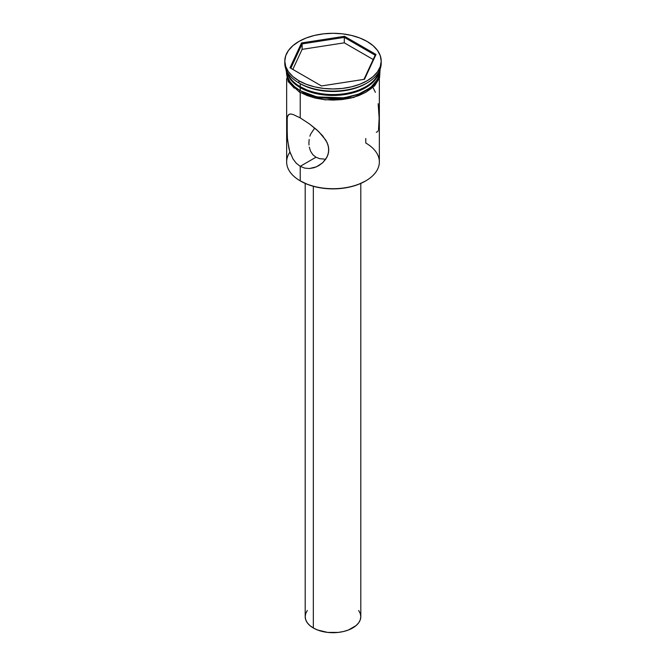 <?xml version="1.0" encoding="UTF-8"?>
<svg xmlns="http://www.w3.org/2000/svg" width="666" height="666" viewBox="0 0 666 666"><rect width="100%" height="100%" fill="white"/><g stroke="black" fill="none" stroke-linecap="round" stroke-linejoin="round"><path stroke-width="1" d="M365.776 138.52L365.776 143.015A46.345 26.757 180 0 1 365.776 180.861A46.345 26.757 180 0 1 300.224 180.861L300.749 181.16A45.604 26.332 0 0 0 365.251 181.16L358.333 184.44L350.449 186.871L341.899 188.37L333 188.878L324.101 188.37L315.551 186.871L307.667 184.44L300.224 180.861A46.345 26.757 0 0 0 350.732 186.663A46.345 26.757 0 0 0 379.345 161.938L379.345 78.488M314.277 128.696L310.639 134.091L314.277 128.696M309.89 136.205L310.639 134.091L309.89 136.205M309.166 139.469L308.899 142.807L309.166 139.469M308.991 144.997L308.899 142.807L308.991 144.997M310.572 151.199L309.29 147.136L310.572 151.199L312.812 154.662L310.572 151.199M290.634 154.071L288.927 148.56L287.213 136.746L287.204 117.907L287.829 115.659L288.919 114.386L290.634 114.003L293.082 114.485L300.224 117.89L300.224 92.616L300.224 117.89L309.465 123.951L316.475 129.537L322.635 135.756L327.098 142.557L328.604 147.402L328.588 152.306L327.081 156.943L322.627 162.787L316.475 166.833L309.457 168.531L304.695 168.107L300.224 166.325L315.959 157.243L312.812 154.662L315.959 157.243L300.224 166.325L296.262 163.22L293.073 159.066L289.702 151.365L287.471 139.718L286.921 121.22L287.462 116.65L288.919 114.386L290.634 114.003L293.082 114.485L300.224 117.89L309.465 123.951L318.664 131.552L325.865 140.226L328.03 144.972L328.796 149.858L328.013 154.67L325.832 159.074L322.627 162.787L318.656 165.717L314.185 167.69L309.457 168.531L304.695 168.107L300.224 166.325L300.224 180.861L300.224 166.325L296.262 163.22L293.073 159.066M313.336 186.297L313.336 627.996A27.805 16.051 0 0 0 343.639 631.476A27.805 16.051 0 0 0 360.805 616.649L360.273 619.78L358.691 622.793L356.119 625.565L348.451 629.994L343.639 631.476L338.428 632.392L327.572 632.392L317.549 629.994L313.336 627.996L313.336 186.297M288.919 114.386L289.693 114.086M300.224 86.705L301.015 87.163A45.238 26.116 0 0 0 364.985 87.163L358.133 90.409L350.308 92.824L341.825 94.314L333 94.813L324.175 94.314L315.692 92.824L307.867 90.409L300.224 86.705A46.345 26.757 0 0 0 347.344 93.232A46.345 26.757 0 0 0 378.779 71.953A46.345 26.757 180 0 1 365.776 86.705A46.345 26.757 180 0 1 300.224 86.705L300.224 83.683A46.345 26.757 0 0 0 365.776 83.683L367.083 82.925A48.202 27.83 180 0 1 298.917 82.925L300.224 83.683L300.224 86.705A46.345 26.757 180 0 1 287.221 71.953A46.345 26.757 0 0 0 300.224 86.705M284.798 61.13L284.798 63.245A48.202 27.83 0 0 0 298.917 82.925L298.917 80.802A48.202 27.83 180 0 1 284.798 61.13A48.202 27.83 180 0 1 314.552 35.415A48.202 27.83 180 0 1 367.083 41.45L359.782 37.987L351.448 35.415L342.407 33.833L333 33.3L323.593 33.833L314.552 35.415L306.218 37.987L298.917 41.45L292.923 45.671L288.47 50.483L285.722 55.703L284.798 61.13L285.722 66.558L288.47 71.778L292.923 76.59L298.917 80.802L306.218 84.266L314.552 86.838L323.593 88.42L333 88.953L342.407 88.42L351.448 86.838L359.782 84.266L367.083 80.802L373.077 76.59L377.53 71.778L380.278 66.558L381.202 61.13L380.278 55.703L377.53 50.483L373.077 45.671L367.083 41.45A48.202 27.83 180 0 1 381.202 61.13A48.202 27.83 180 0 1 351.448 86.838A48.202 27.83 180 0 1 298.917 80.802L298.917 82.925A48.202 27.83 0 0 0 351.448 88.961A48.202 27.83 0 0 0 381.202 63.245A48.202 27.83 0 0 0 381.168 62.188A48.202 27.83 180 0 1 367.083 82.925M286.655 70.887L286.655 71.72A46.345 26.757 0 0 0 300.224 90.643L300.224 87.621L307.251 90.942L315.268 93.415L323.959 94.938L333 95.454L342.041 94.938L350.732 93.415L358.749 90.942L365.776 87.621L371.536 83.566L375.815 78.938L378.455 73.918L379.12 71.329A46.345 26.757 180 0 1 348.601 93.889A46.345 26.757 180 0 1 300.224 87.621L300.224 90.643A46.345 26.757 0 0 0 350.732 96.445A46.345 26.757 0 0 0 379.345 71.72A46.345 26.757 0 0 0 379.329 70.929M366.417 83.3A46.345 26.757 180 0 1 300.224 83.683L298.917 82.925A48.202 27.83 180 0 1 284.832 62.188M300.1 90.718L307.151 94.064L315.193 96.545L323.926 98.069L333 98.585L342.074 98.069L350.807 96.545L358.849 94.064L365.9 90.718L371.686 86.647L375.99 82.001L378.638 76.965L379.487 70.596L377.747 79.104L370.679 87.487L358.691 94.122L343.997 97.827L316.891 96.928L300.1 90.718A0.924 0.533 120 0 0 299.633 92.283A0.924 0.533 -60 0 1 300.1 90.718L294.314 86.647L290.01 82.001L287.362 76.965L286.513 70.596M379.528 73.235L378.638 78.48L375.99 83.516L371.686 88.162L365.9 92.233L358.849 95.571L350.807 98.06L342.074 99.584L333 100.1L323.926 99.584L315.193 98.06L307.151 95.571L300.1 92.233A0.924 0.533 -60 0 1 299.633 92.283L325.241 99.9L353.696 97.511L374.575 85.931L379.578 77.822L380.111 69.122M301.515 42.949L344.522 36.297L376.007 54.479L364.485 79.304L321.478 85.956L289.993 67.782L301.515 42.949L289.993 67.782L321.478 85.956L364.485 79.304L376.007 54.479L375.183 55.211L363.961 79.387L375.183 55.211L376.007 54.479L344.522 36.297L301.515 42.949L302.123 43.906L302.123 49.359L292.815 69.414L302.123 49.359L302.123 43.906L344.305 37.379L344.305 42.832L302.123 49.359L344.305 42.832L344.305 37.379L375.183 55.211L344.305 37.379L344.522 36.297L344.305 37.379L302.123 43.906L301.515 42.949M300.224 87.621L294.464 83.566L290.185 78.938L287.546 73.918L286.88 71.329A46.345 26.757 180 0 0 300.224 87.621M286.655 71.72L287.546 76.948L290.185 81.96L294.464 86.588L300.224 90.643L307.251 93.973L315.268 96.445L323.959 97.969L333 98.485L342.041 97.969L350.732 96.445L358.749 93.973L365.776 90.643L371.536 86.588L375.815 81.96L378.455 76.948L379.345 70.887M286.472 73.235L287.362 78.48L290.01 83.516L294.314 88.162M289.918 152.073L289.918 152.073A46.345 26.757 180 0 0 300.224 180.861L300.224 180.861A46.345 26.757 0 0 1 286.655 161.938L286.655 78.488M375.366 92.299L372.918 87.296M378.529 129.728L379.137 118.215L378.171 103.688M377.689 131.468L378.171 130.719M376.298 132.293L377.397 131.76M324.175 159.049L319.838 158.724L324.175 159.049M315.959 157.243L319.838 158.724L315.959 157.243M305.195 183.416L305.195 616.649A27.805 16.051 0 0 0 313.336 627.996L309.881 625.565L307.309 622.793L305.727 619.78L305.195 616.649L305.727 613.511L307.309 610.506M358.691 610.506L360.273 613.511L360.805 616.649L360.805 183.416M290.817 68.257L302.123 43.906L290.817 68.257M373.185 59.507L344.305 42.832L373.185 59.507M365.776 180.861L365.251 181.16M365.776 86.705L364.985 87.163M381.202 61.13L381.202 63.245M285.889 69.122L288.228 81.727L299.633 92.283"/></g></svg>
